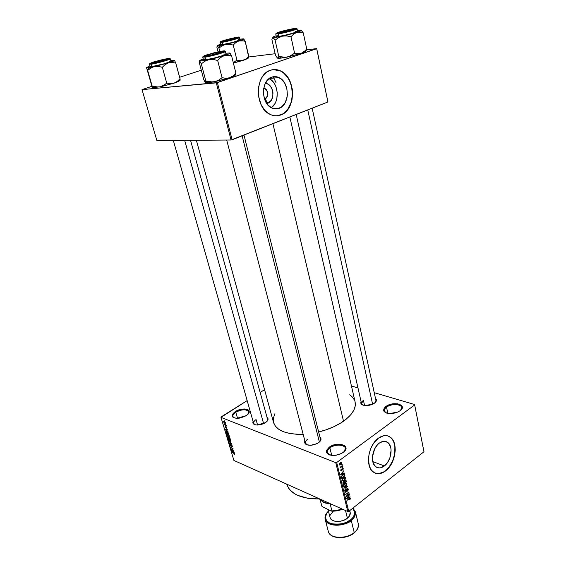 <?xml version="1.0" encoding="UTF-8"?>
<svg xmlns="http://www.w3.org/2000/svg" width="566" height="566" viewBox="0 0 566 566"><rect width="100%" height="100%" fill="white"/><g stroke="black" fill="none" stroke-linecap="round" stroke-linejoin="round"><path stroke-width="0.85" d="M386.521 407.138C383.713 409.409 383.599 411.341 386.189 412.939L384.349 410.888C384.144 409.614 384.866 408.362 386.521 407.138L387.859 413.406L386.521 407.138C391.127 403.572 401.351 403.763 401.768 407.478L400.898 410.032C405.659 404.881 392.648 402.355 386.521 407.138L385.941 406.459L386.521 407.138M400.028 410.76L397.898 411.998L389.656 413.605C383.21 412.607 381.972 410.223 385.941 406.459L388.835 404.916L392.337 403.94L397.601 403.799L401.329 405.27L402.306 406.933L402.256 407.881L400.028 410.76L397.106 412.338L393.533 413.343L389.868 413.612L386.691 413.116L383.854 411.135L384.095 408.327L385.941 406.459C393.448 400.671 408.235 405.015 400.028 410.76M235.796 412.218C232.421 414.609 231.94 416.534 234.352 417.991L232.874 416.505C232.591 415.111 233.567 413.682 235.796 412.218L237.571 418.324L235.796 412.218C242.085 409.154 246.394 409.02 248.722 411.807L248.262 413.831C251.396 409.508 241.618 408.298 235.796 412.218L235.293 411.588L235.796 412.218M246.09 415.67L236.722 418.331C231.161 417.496 230.68 415.246 235.293 411.588L239.864 409.607L244.689 408.97L248.191 409.89L249.174 412.076L247.278 414.8L244.682 416.463L239.758 418.083L236.538 418.331L233.043 417.361L232.117 415.982L232.492 414.255L235.293 411.588C243.253 406.275 254.622 410.095 246.394 415.465L246.09 415.67M329.879 447.89C326.391 450.784 326.313 453.147 329.653 454.979L327.247 452.567C326.943 450.982 327.82 449.418 329.879 447.89L331.74 455.411L329.879 447.89C334.824 444.091 344.793 444.26 345.401 448.208L344.369 451.406C349.597 445.64 336.657 442.619 329.879 447.89L329.285 447.161L329.879 447.89M343.18 452.425L339.848 454.222L334.867 455.418C326.207 455.043 324.346 452.291 329.285 447.161L334.258 444.848L339.869 444.176L344.277 445.378L345.196 446.15L345.996 448.081L344.397 451.385L341.694 453.366L336.19 455.241L332.405 455.467L329.207 454.823L326.554 452.482L326.582 450.373L329.285 447.161C337.697 440.695 352.314 446.015 343.18 452.425M264.471 98.93L265.037 98.781L267.789 103.26L266.763 103.536L267.789 103.26L265.037 98.781L264.471 98.93M264.435 98.817L265.037 98.781L264.435 98.817M279.137 108.339C276.597 109.28 274.057 109.118 271.51 107.844C260.77 103.146 260.954 80.174 271.864 77.11L276.555 76.757L281.047 78.844L284.663 83.032L286.87 88.664L287.365 94.89L286.934 97.939L284.811 103.352L281.274 107.2L276.852 108.898L272.182 108.163L267.98 105.071L264.902 100.083L263.438 93.935L263.395 90.73L264.718 84.681L267.697 79.891L271.864 77.11C274.262 76.297 276.647 76.452 279.017 77.584C289.926 82.19 289.926 104.951 279.137 108.339L273.498 108.622L279.137 108.339M276.583 115.839L280.87 114.955C277.199 116.341 273.512 116.101 269.805 114.233C254.474 107.483 254.806 74.528 270.463 70.248L267.308 71.811L264.464 74.21L262.051 77.337L260.169 81.079L258.492 87.518L258.612 96.701L261.365 105.226L264.895 110.377L267.768 112.967L270.93 114.764L274.248 115.705L277.609 115.768L280.87 114.955L283.92 113.313L286.644 110.901L288.943 107.809L291.964 100.09L292.643 93.524L292.297 89.06L289.75 80.69L286.396 75.497L283.608 72.816L280.503 70.877L277.191 69.781L273.803 69.561L270.463 70.248C273.852 69.116 277.213 69.342 280.559 70.906C296.223 77.478 296.273 110.002 280.87 114.955L280.679 114.962C296.082 110.009 296.032 77.492 280.368 70.927L273.286 69.611L277 69.802L280.312 70.899L283.417 72.83L287.443 77.11L289.559 80.705L291.695 86.888L292.381 95.76L291.235 102.184L287.662 109.443L285.137 112.202L282.236 114.24L276.583 115.839M384.364 465.952C381.173 468.294 378.279 468.535 375.683 466.681C369.987 462.755 372.244 447.975 379.312 443.121L382.97 441.402L386.437 441.692L389.175 443.942L390.795 447.784L391.099 450.126L389.932 457.774L387.583 462.443L384.364 465.952L380.734 467.757L378.944 467.919L375.732 466.717L373.433 463.646L372.421 459.175L372.456 456.613L374.671 448.88L377.579 444.678L379.312 443.121C382.432 440.914 385.248 440.695 387.745 442.456C393.483 446.333 391.368 460.915 384.364 465.952L372.761 461.587L384.364 465.952M375.201 473.155C378.491 474.28 381.901 473.494 385.439 470.799L385.63 470.877C381.045 474.273 376.878 474.626 373.128 471.938C364.978 466.299 368.268 445.081 378.399 438.197L373.652 443.206L370.893 448.201L369.103 453.776L368.438 459.429L369.4 466.214L371.409 470.162L374.324 472.737L377.876 473.735L383.062 472.518L385.63 470.877L389.167 467.297L391.191 464.311L393.554 459.196L394.594 455.545L395.252 450.055L394.792 444.947L393.872 441.961L391.658 438.402L389.698 436.775L387.427 435.82L383.649 435.749L378.399 438.197C382.849 435.077 386.847 434.759 390.398 437.249C398.627 442.796 395.641 463.611 385.63 470.877L385.439 470.799C395.45 463.54 398.436 442.732 390.207 437.185L387.972 435.976L390.526 437.44L392.309 439.386L393.681 441.897L394.877 446.51L394.743 453.635L392.677 460.894L388.976 467.226L384.165 471.704L378.958 473.622L375.201 473.155M256.058 419.583C253.165 421.698 252.804 423.41 254.976 424.719L253.61 423.326C253.363 422.095 254.176 420.849 256.058 419.583L257.594 425.038L256.058 419.583M265.412 422.661L257.289 425.038C253.724 424.825 252.316 423.623 253.073 421.444L253.165 423.573L254.594 424.592L256.936 425.031L261.322 424.472L264.18 423.375L267.258 421.054L268.015 418.67L267.046 417.411C268.8 418.847 268.256 420.595 265.412 422.661M363.422 400.346C361.03 402.214 360.846 403.799 362.891 405.1L361.504 403.537L363.422 400.346L364.582 405.511L363.422 400.346M374.402 403.218L373.199 403.947L365.41 405.596C361.624 405.157 360.174 403.82 361.058 401.57L360.938 403.579L362.198 404.789L365.841 405.617L368.89 405.376L371.904 404.534L375.329 402.447L376.461 400.035L375.506 398.471C377.069 399.858 376.701 401.435 374.402 403.218M307.734 439.152C304.791 441.508 304.614 443.426 307.218 444.911L305.421 443.086C305.166 441.763 305.937 440.454 307.734 439.152M318.517 442.739L316.783 443.751L310.748 445.293C306.008 445.223 304.048 443.779 304.869 440.949L304.699 442.853L306.822 444.77L310.989 445.279L314.229 444.713L318.517 442.739L320.349 440.964L321.028 439.145L319.924 437.065C321.736 438.692 321.269 440.581 318.517 442.739M355.066 401.818L355.25 405.893L353.828 410.244L350.814 414.701L346.286 419.088L340.421 423.219L333.438 426.898L325.634 429.976L318.651 431.992C328.351 429.566 336.636 425.965 343.512 421.196L272.911 123.671L343.512 421.196C352.413 414.666 356.29 408.298 355.137 402.115L289.834 116.992M276.01 82.586L273.222 76.75M277.552 77.004L277.878 77.683M351.444 385.991L357.974 387.908L351.444 385.991M374.246 392.684L414.581 404.527L423.884 451.265L414.581 404.527L374.246 392.684M335.751 462.663L347.8 511.558L233.9 460.434L220.988 417.361L335.751 462.663L336.692 462.5L414.659 404.973L423.969 451.739L348.727 511.409L336.692 462.5L414.659 404.973L414.581 404.527L423.969 451.739L423.884 451.265L423.969 451.739L348.727 511.409L347.8 511.558L348.727 511.409L336.692 462.5L335.751 462.663L220.988 417.361L221.087 416.944L247.158 400.608L220.988 417.361L233.9 460.434L347.8 511.558L335.751 462.663M225.381 422.653L224.638 421.642L223.627 421.33L224.058 422.752L225.013 423.255L225.424 422.958L224.171 421.387L223.535 421.422L223.528 421.911L224.716 423.17L225.374 423.142L225.381 422.653L224.617 422.852L223.782 422.024L224.518 421.564L225.112 422.837M226.124 425.25L224.2 423.877L224.433 424.847L226.223 425.568L224.2 423.877L224.433 424.847L226.124 425.25M226.902 427.755L225.898 426.707L225.593 427.578L225.091 426.488L225.565 427.811L226.032 427.924L226.152 427.068L226.556 428.292L226.938 427.903L226.096 426.757L225.643 427.606L225.346 426.488L225.056 427.019L225.777 427.938L226.23 427.089L226.648 427.924M228.544 433.365L227.843 432.226L226.442 431.518L225.997 431.865L226.365 433.266L228.82 434.285L226.945 431.66L226.053 431.667L226.365 433.266L228.82 434.285L228.544 433.365M230.065 438.473L229.209 437.285L227.589 436.874L227.907 438.409L230.355 439.442L229.06 437.214L227.971 436.839L227.582 436.888L227.907 438.409L230.355 439.442L230.065 438.473M231.565 443.482L228.82 441.466L231.324 443.532L229.478 443.666L231.657 443.786L228.82 441.466L231.324 443.532L229.478 443.666L231.565 443.482M233.539 450.112L231.579 449.255L233.05 448.47L230.603 447.416L232.654 448.569L231.183 449.354L233.631 450.423L231.579 449.255L233.05 448.47L230.603 447.416L232.654 448.569L231.183 449.354L233.539 450.112M234.713 454.456L234.282 453.331L232.053 452.262L234.211 453.529L234.175 454.378L234.741 454.045L233.716 452.984L232.145 452.567L234.168 453.493L234.175 454.378L234.713 454.456M234.31 452.701L233.178 451.045L233.737 450.777L231.586 450.692L234.409 453.026L233.496 452.114L233.178 451.045L233.737 450.777L231.678 451.017L234.31 452.701M232.343 445.994L231.169 444.671L230.61 445.796L230.291 444.352L229.846 444.374L230.709 446.114L231.161 446.114L231.338 445.003L232.067 445.916L231.819 446.666L232.322 446.659L232.371 446.1L231.338 444.72L230.695 445.838L230.291 444.352L229.846 444.975L230.779 446.142L231.437 445.032L232.046 445.845L231.819 446.666L232.357 446.616L232.343 445.994M230.765 441.841L230.242 440.051L228.445 439.329L228.664 440.659L230.015 441.791L230.878 441.728L230.242 440.051L229.265 439.372L228.374 439.407L228.367 440.037L230.015 441.791L230.765 441.841M229.23 436.697L228.805 435.013L226.909 434.186L227.228 435.678L228.586 436.697L229.343 436.584L228.699 434.9L227.73 434.228L226.839 434.271L226.832 434.907L228.48 436.655L229.23 436.697M228.034 431.66L227.221 431.087L226.895 429.99L227.447 429.686L225.296 429.693L228.133 431.992L227.221 431.087L226.895 429.99L227.447 429.686L225.296 429.693L228.034 431.66M225.749 423.984L225.395 423.842L225.749 423.984M224.851 420.977L224.497 420.842L224.851 420.977M260.155 392.464L264.577 389.698L260.155 392.464M342.14 464.325L341.758 465.033L342.14 464.325M342.741 466.794L342.359 467.502L342.741 466.794M344.255 473.02L343.208 473.445L342.904 472.207L343.711 470.792L340.817 474.761L344.347 473.395L344.255 473.02L343.208 473.445L342.904 472.207L343.711 470.792L340.725 474.386L340.817 474.761L344.347 473.395L344.255 473.02M345.218 479.239L345.373 477.555L344.107 477.343L342.465 478.836L342.197 480.527L343.604 480.817L345.218 479.239L345.203 477.35L343.484 477.725L342.147 480.364L342.423 480.845L344.192 480.435L345.218 479.239M346.633 485.055L346.788 483.378L345.529 483.173L343.895 484.673L343.626 486.357L345.034 486.626L346.633 485.055L346.618 483.173L344.906 483.555L343.576 486.187L343.852 486.668L345.614 486.251L346.633 485.055M348.239 489.173L347.602 488.557L346.809 489.01L345.784 491.861L345.295 491.33L345.472 490.142L345.104 492.144L346.378 491.797L347.184 489.102L347.885 489.611L347.432 491.175L348.224 490L348.239 489.173L347.149 488.72L348.239 489.173L347.97 488.677L347.036 488.798L346.3 491.38L345.493 491.812L345.656 489.986L344.949 491.783L345.189 492.229L346.081 492.102L347.128 489.144L347.857 489.434L347.432 491.175L348.239 489.173M350.043 496.785L349.01 497.231L348.72 496.028L349.512 494.613L346.668 498.589L350.128 497.153L350.043 496.785L349.01 497.231L348.72 496.028L349.512 494.613L346.576 498.222L346.668 498.589L350.128 497.153L350.043 496.785M350.354 498.979L350.375 498.066L349.731 497.946L347.1 500.344L349.795 498.328L349.83 499.622L350.446 498.257L349.187 498.299L347.1 500.344L349.738 498.349L349.632 499.785L350.354 498.979M349.328 493.863L346.76 495.858L348.875 492.017L345.663 494.507L348.331 492.859L346.208 496.707L349.413 494.217L346.76 495.858L348.875 492.017L345.663 494.507L348.331 492.859L346.208 496.707L349.328 493.863M347.51 486.385L344.008 487.758L344.1 488.125L347.177 486.873L344.623 490.255L347.51 486.385L344.008 487.758L344.1 488.125L347.177 486.873L344.623 490.255L347.51 486.385M346.13 480.725L345.302 480.145L343.159 481.899L343.159 484.291L346.399 481.822L346.13 480.725L345.048 480.279L346.13 480.725L345.861 480.187L343.463 481.588L342.89 483.187L343.159 484.291L346.399 481.822L346.13 480.725M344.722 474.945L343.909 474.266L342.069 475.454L341.418 476.685L341.723 478.454L344.977 475.992L344.722 474.945L343.428 474.421L344.722 474.945L344.425 474.372L342.748 474.839L341.404 476.841L341.723 478.454L344.977 475.992L344.722 474.945M343.215 468.556L342.84 468.075L342.105 468.372L341.362 470.452L341.149 469.15L340.732 470.24L341.362 470.862L342.331 468.62L342.876 468.782L342.671 469.999L343.237 469.065L343.215 468.556L342.331 468.202L343.215 468.556L343.003 468.153L342.239 468.259L341.503 470.388L341.234 469.072L340.965 470.799L341.638 470.714L342.388 468.577L342.876 468.782L342.671 469.999L343.215 468.556M342.487 465.768L340.753 466.985L340.003 466.709L340.491 467.261L340.194 467.905L342.579 466.129L342.487 465.768L340.753 466.985L340.003 466.709L340.491 467.261L340.194 467.905L342.487 465.768M341.814 462.776L341.178 462.288L339.911 463.052L339.31 464.346L339.756 465.089L341.029 464.537L341.836 463.193L340.824 462.387L341.814 462.776L341.595 462.401L340.308 462.705L339.55 464.983L340.824 464.7L341.814 462.776M216.311 82.848L231.048 140.007L156.867 140.566L142.031 89.619L216.311 82.848L316.691 48.726L327.905 101.972L232.102 139.767L217.386 82.594L316.705 48.605L327.912 101.802L316.705 48.605L306.496 49.865L316.705 48.605L327.905 101.972L231.048 140.007L232.102 139.767L217.386 82.594L142.031 89.619L151.801 86.343L142.031 89.619L156.867 140.566L231.048 140.007L216.311 82.848M179.641 77.266L201.298 70.205L179.641 77.266M243.154 38.941L240.09 39.146L243.437 38.863L242.743 39.57L232.385 42.797L222.488 45.047L217.153 45.683L216.92 47.388L218.052 51.86L216.92 47.388L217.153 45.683L218.936 48.117L219.792 51.513L218.936 48.117L221.985 45.832L225.516 44.431L220.018 45.464L218.936 48.117L221.985 45.832L225.516 44.431L229.343 44.24L233.227 45.054L235.774 42.577L238.71 41.007L243.564 40.879L245.184 41.304L248.778 56.246L248.318 57.881L248.686 56.996L275.154 53.728L248.686 56.989L245.184 41.304L243.564 38.913M274.135 78.023L273.838 77.563M196.374 140.269L273.534 422.462C276.357 430.599 286.226 434.539 303.135 434.278L296.853 434.285L289.693 433.464L283.58 431.773L278.755 429.304L275.373 426.17L273.548 422.512L273.293 418.486L274.927 413.597M349.682 394.785L351.889 396.554L354.387 399.936M286.714 484.142C290.266 494.068 301.289 499.014 319.769 498.979L307.84 498.313L297.589 495.328L294.801 493.87L290.344 490.354L288.695 488.338L286.714 484.142M312.149 108.191L375.944 400.473L375.343 402.433M320.469 439.244L319.769 441.671L320.462 439.202M267.569 419.335L267.124 421.217L267.562 419.3M271.248 107.703C280.092 102.234 278.776 82.912 269.133 78.596L272.897 81.582L274.56 83.867L275.868 86.513L277.248 92.47L276.859 98.569L276.003 101.392L274.751 103.918L271.248 107.703M265.277 83.414L267.569 83.966L270.187 85.947L272.083 89.074L272.968 92.859L272.72 96.744L271.383 100.14L267.789 103.26C275.861 100.79 273.711 83.237 265.277 83.414M263.685 88.338L265.03 88.671C268.638 92.258 268.638 95.633 265.037 98.781C269.331 97.486 268.142 88.169 263.685 88.338M349.349 498.179L349.738 498.349L349.349 498.179M349.731 497.946L350.446 498.257L349.731 497.946M349.661 496.955L350.128 497.153L349.661 496.955M348.514 497.019L349.01 497.231L348.514 497.019M348.606 497.408L346.739 498.023L348.118 496.325L348.606 497.408L346.951 498.122L348.373 496.432L348.606 497.408M348.599 492.236L348.967 492.392L348.599 492.236M346.378 490.34L346.732 490.489L346.378 490.34M344.913 491.606L346.081 492.102L344.913 491.606M344.906 491.309L345.324 491.486L344.906 491.309M347.128 486.541L347.595 486.732L347.128 486.541M346.746 486.689L347.177 486.873L346.746 486.689M346.173 486.916L346.633 487.107L346.173 486.916M345.246 486.095L345.614 486.251L345.246 486.095M345.628 483.131L346.894 483.654L345.628 483.131M345.529 485.897L344.163 486.265L343.541 485.727L343.951 485.897L344.001 484.503L344.984 483.916L344.637 483.774L346.321 483.597L345.529 485.897L344.298 486.343L343.944 485.416L344.8 484.064L346.081 483.484L346.505 484.503L345.529 485.897M345.897 481.616L346.399 481.822L345.897 481.616M344.418 482.904L343.449 483.647L342.946 483.435L343.449 483.647L342.833 482.833L343.3 483.031L343.272 481.765L344.071 481.822L344.418 482.904L343.449 483.647L343.548 481.949L344.086 481.836L344.418 482.904M345.932 481.751L344.8 482.621L344.298 482.409L344.8 482.621L344.63 481.921L343.604 481.496L344.63 481.921L344.673 480.584L345.564 480.612L345.932 481.751L344.8 482.621L344.609 481.263L345.493 480.569L345.932 481.751M343.817 480.279L344.192 480.435L343.817 480.279M344.185 477.308L345.479 477.838L344.185 477.308M344.107 480.081L342.734 480.442L342.112 479.897L342.522 480.074L342.564 478.673L343.562 478.086L343.208 477.945L344.899 477.775L344.107 480.081L342.876 480.52L342.515 479.586L343.371 478.242L344.659 477.662L345.09 478.695L344.107 480.081M344.482 475.787L344.977 475.992L344.482 475.787M344.51 475.921L342.02 477.803L341.517 477.598L342.02 477.803L341.468 476.48L342.833 475.199L342.48 475.058L343.661 474.74L343.187 474.549L344.114 474.789L344.51 475.921L342.02 477.803L341.857 476.388L342.932 475.122L344.121 474.796L344.51 475.921M343.838 473.19L344.347 473.395L343.838 473.19M342.706 473.24L343.208 473.445L342.706 473.24M342.798 473.608L340.881 474.202L342.288 472.504L342.798 473.608L341.107 474.294L342.557 472.617L342.798 473.608M341.73 469.115L342.147 469.278L341.73 469.115M340.746 470.353L341.638 470.714L340.746 470.353M340.732 469.999L341.1 470.141L340.732 469.999M342.458 467.007L342.826 467.155L342.458 467.007M342.204 465.981L342.579 466.129L342.204 465.981M339.947 467.042L340.491 467.261L339.947 467.042M340.017 466.702L340.392 466.851L340.017 466.702M341.85 464.545L342.225 464.686L341.85 464.545M340.421 464.537L340.824 464.7L340.421 464.537M340.732 464.339L339.317 464.219L339.685 464.368L340.421 463.052L340.06 462.91L341.348 462.811L340.732 464.339L339.925 464.636L339.699 463.971L341.291 462.776L341.454 463.42L340.732 464.339M234.727 454.01L234.175 454.378L234.727 454.01M232.138 450.713L231.678 451.017L232.138 450.713M233.595 450.769L233.178 451.045L233.595 450.769M233.185 451.887L231.876 450.939L233.326 450.755L232.923 451.024L233.185 451.887L231.876 450.939L232.923 451.024L233.185 451.887M232.145 448.718L231.183 449.354L232.145 448.718M232.591 448.59L231.579 449.255L232.591 448.59M232.4 446.284L231.819 446.666L232.4 446.284M231.218 445.852L230.779 446.142L231.218 445.852M231.275 444.699L230.893 444.94L231.275 444.699M229.895 443.39L229.478 443.666L229.895 443.39M229.923 441.48L228.65 440.157L229.195 439.343L228.834 439.577L229.584 439.527L230.794 440.857L230.588 441.452L229.584 441.303L228.714 439.626L230.369 440.518L230.603 441.43L229.923 441.48M227.843 437.292L229.103 437.228L228.53 437.596L228.827 438.523L228.098 438.218L227.865 437.185L228.388 437.377L228.827 438.523L228.098 438.218L227.85 437.313M229.973 439.004L229.117 438.643L228.883 437.553L229.824 437.893L229.973 439.004L229.117 438.643L228.869 437.773L229.541 437.836L229.973 439.004M228.388 436.344L227.115 435.028L227.666 434.2L227.299 434.44L228.048 434.384L229.258 435.714L229.053 436.315L228.048 436.174L227.178 434.49L228.834 435.374L229.067 436.287L228.388 436.344M226.577 431.54L225.997 431.908L226.577 431.54M228.438 433.853L226.556 433.075L226.343 431.964L227.85 432.233L228.438 433.853L226.556 433.075L226.393 431.908L227.872 432.523L228.438 433.853M225.912 429.693L225.395 430.026L225.912 429.693M227.369 429.686L226.895 429.99L227.369 429.686M226.902 430.86L225.593 429.941L227.093 429.686L226.641 429.983L226.902 430.86L225.593 429.941L226.641 429.983L226.902 430.86M226.952 428.038L226.556 428.292L226.952 428.038M226.322 426.884L225.756 427.245L226.322 426.884M225.402 422.738L224.716 423.17L225.402 422.738M223.782 422.024L224.504 421.819L225.134 422.802L223.782 422.024M305.81 50.869L306.744 49.044L304.175 51.697L301.204 53.402L297.921 53.82L294.582 53.162L289.212 56.501L285.101 57.343L278.79 56.395L278.373 57.81L277.68 58.206L280.969 58.135L278.79 56.395L278.274 57.973L277.68 58.206L275.55 55.461L271.899 39.528L272.579 37.625L273.406 37.78L275.097 40.179L278.529 37.681L282.476 36.146L286.714 35.927L290.974 36.804L293.613 34.137L296.641 32.46L299.945 32.106L303.263 32.842L301.232 30.38M301.423 30.5L303.263 32.842L306.744 49.044L303.263 32.842L298.282 32.12L282.476 36.146L286.714 35.927L290.974 36.804L293.613 34.137L296.641 32.46C300.518 31.201 301.94 30.465 300.9 30.267L297.447 30.543L301.197 30.352L299.959 31.272L288.101 34.844L276.236 37.306L272.72 37.271L276.151 35.736L273.696 36.67L272.954 37.533L275.097 40.179L278.79 56.395L275.097 40.179L278.529 37.681L282.476 36.146L272.954 37.533L272.281 38.028L271.899 39.528L275.55 55.461L277.489 58.114L279.823 58.248L287.174 57.095L280.969 58.135L278.79 56.395L282.986 57.279L287.174 57.095L301.204 53.402L287.174 57.095L291.115 55.609L294.582 53.162L290.974 36.804L294.582 53.162L299.577 53.777L304.586 52.072L305.499 50.473L301.204 53.402L305.725 51.237M293.117 28.753C295.544 28.399 296.131 28.519 294.879 29.121C290.698 30.663 285.533 31.993 279.385 33.09L277.078 33.104L281.613 31.399L294.2 28.611L295.431 28.59L295.275 28.923L291.058 30.408L277.814 33.267C273.435 33.585 286.743 29.673 293.117 28.753L293.117 28.753M276.321 36.486L278.988 36.429L276.321 36.486L275.748 33.96L278.415 33.882L278.635 33.33C275.062 33.925 275.359 33.458 279.512 31.937L293.917 28.512L284.847 30.444L277.114 32.778L276.158 33.486L277.453 33.479L285.745 31.887L295.579 29.022L296.414 28.335L293.846 28.526C297.49 27.904 297.27 28.35 293.202 29.864L278.635 33.33L278.415 33.882L275.748 33.96L276.067 33.401M297.61 31.314C298.225 31.965 284.939 35.623 278.988 36.429L278.415 33.882L278.988 36.429L288.504 34.427L296.626 31.944L297.603 31.363L297.058 28.774C297.674 29.397 284.365 33.047 278.415 33.882C280.12 33.946 297.666 29.588 297.058 28.774L296.527 28.406M278.33 35.46L277.404 35.814M297.483 31.215L295.367 31.314M306.185 50.501L306.744 49.044L305.499 50.473M289.926 30.599L281.231 32.63L278.776 32.913L278.861 32.517L293.485 28.923C294.886 28.93 293.697 29.489 289.926 30.599C283.863 32.354 276.158 33.649 279.031 32.439L291.292 29.213L294.079 29.092L289.926 30.599M307.748 109.924L372.612 404.23L307.748 109.924M235.527 38.382L236.878 37.639L234.069 37.979L224.03 40.568C228.841 39.061 232.98 38.078 236.461 37.625C237.338 37.597 237.027 37.844 235.527 38.382C231.027 40.002 219.884 42.301 222.969 40.978L224.03 40.568L222.926 41.353L226.584 40.759L235.527 38.382M223.209 41.523L223.683 41.353M220.655 52.716L220.485 52.574C215.059 54.605 202.189 57.131 206.293 55.383L207.432 54.93L205.656 55.758L206.017 55.956L210.142 55.355L221.356 52.242L222.205 51.754L221.787 51.577L219.007 51.923L207.432 54.93C212.71 53.218 217.379 52.1 221.448 51.584C222.721 51.534 222.396 51.867 220.485 52.574L220.655 52.716M319.401 442.025L242.121 135.819L319.401 442.025M162.357 61.064L162.293 60.965C154.879 62.904 151.646 63.463 152.594 62.628L166.284 59.055L167.373 59.126L166.659 59.543L159.315 61.758L153.124 63.024L152.098 62.932L153.641 62.21L166.779 59.013C168.18 59.027 166.687 59.678 162.293 60.965L162.357 61.064M263.615 423.644L184.657 140.354L263.615 423.644M323.335 502.346L322.818 500.344L323.335 502.346L330.311 503.712L323.335 502.346L319.443 498.993M322.012 506.485L331.124 511.07C334.93 511.381 338.744 510.758 342.557 509.209L336.841 510.836L331.124 511.07L341.475 509.485L331.966 511.034L330.127 503.818L325.245 503.033L330.572 503.825L330.127 503.818L331.966 511.034L331.124 511.07L322.012 506.485L320.172 500.054M341.475 509.485L341.263 508.629L341.475 509.485M355.363 511.714L355.377 511.77C355.957 514.713 354.578 517.579 351.231 520.38L350.708 519.722L352.519 518.01L354.62 514.317L354.493 510.751L352.696 508.261C355.724 513.051 355.059 516.871 350.708 519.722L351.231 520.38C354.132 518.428 355.512 515.555 355.377 511.77L358.306 523.868C358.469 527.71 357.111 530.618 354.231 532.585L354.231 532.585C357.542 529.755 358.901 526.854 358.306 523.868C358.915 526.996 357.549 529.974 354.224 532.818C346.258 539.822 329.78 539.016 328.315 531.41M350.184 512.386L349.59 515.775L347.418 518.215C342.005 522.85 330.869 522.326 330.056 517.473L331.641 519.793L334.464 521.109L340.173 521.279L344.107 520.154L347.418 518.215L345.515 510.532L347.418 518.215C349.661 516.348 350.587 514.423 350.198 512.449L349.746 510.603M351.231 520.38L354.231 532.585L351.231 520.38C343.13 527.37 326.377 526.571 325.167 519.305C327.325 528.623 348.614 524.908 351.231 520.38M328.301 531.354C329.546 538.733 346.208 539.624 354.231 532.585C351.649 537.162 330.494 540.813 328.301 531.354L325.167 519.305C324.58 516.489 325.662 513.758 328.429 511.119M350.708 519.722L345.911 522.531L340.201 524.173L334.492 524.371L329.681 523.111L326.511 520.607L325.443 517.253L326.603 513.588L328.471 511.289C325.096 514.013 323.236 520.918 331.096 523.677C340.336 524.781 346.873 523.465 350.708 519.722M350.071 512.018L349.406 510.872M332.928 511.593L330.148 515.258M353.934 532.854L351.727 534.396L346.413 536.674L340.626 537.594L337.838 537.488M236.39 37.441L238.222 37.462L233.666 39.096L221.83 41.686C217.988 41.983 230.871 38.226 236.39 37.441C238.272 37.165 238.732 37.257 237.755 37.731C233.744 39.21 228.841 40.483 223.032 41.551L221.299 41.502L224.504 40.278L236.39 37.441M240.246 39.79L233.15 42.316L221.653 44.756L222.686 44.636L222.304 41.771C219.212 42.294 219.757 41.82 223.938 40.363L237.097 37.222L221.554 41.162L220.337 41.87L221.313 41.898L228.65 40.476L238.031 37.78L239.149 37.094L237.097 37.222C240.26 36.677 239.779 37.13 235.654 38.587L222.304 41.771L222.098 42.287C223.393 42.408 240.38 38.127 239.68 37.462L239.68 37.462C240.274 38 227.32 41.559 222.098 42.287L222.686 44.636C227.907 43.929 240.847 40.363 240.246 39.797L239.185 37.137M233.227 45.054L236.942 60.123L233.298 62.677L236.942 60.123L233.227 45.054L235.774 42.577L238.71 41.007L225.516 44.431L229.343 44.24L233.227 45.054M248.637 56.416L246.295 58.715L243.408 60.307L240.21 60.711L236.942 60.123L240.21 60.711L243.408 60.307L233.39 63.059L247.328 58.793L248.637 56.416L246.295 58.715L243.408 60.307L248.156 58.234M217.379 45.613L220.45 44.035L217.379 45.613L218.936 48.117L220.018 45.464L217.379 45.613M239.843 39.691L238.173 39.846M221.9 43.964L220.69 44.551M222.098 42.287L220.025 42.344L222.098 42.287M220.62 41.934L221.285 41.658L220.62 41.934M243.437 38.863C244.073 39.089 242.503 39.811 238.71 41.007L241.93 40.653L245.184 41.304L243.79 39.096M235.223 75.2L229.619 77.783L233.928 76.07L235.866 73.028L231.621 55.935L235.866 73.028L235.442 74.769L235.866 73.028L232.98 75.901L229.619 77.783L225.884 78.313L222.063 77.698L218.554 80.245L214.521 81.766L206.357 82.82L208.302 82.742L205.791 80.952L205.607 82.636L205.076 82.247L203.739 79.488L199.324 62.706L199.451 60.866L201.305 63.852L204.772 61.255L208.812 59.671L213.205 59.48L217.662 60.435L220.634 57.541L224.065 55.694L227.829 55.242L231.621 55.935L229.817 53.034M230.107 53.303L231.621 55.935L225.933 55.291L208.812 59.671L213.205 59.48L217.662 60.435L222.063 77.698L217.662 60.435L220.634 57.541L224.065 55.694C228.494 54.251 230.383 53.353 229.725 52.992L225.806 53.225L229.725 52.992L228.82 53.933L214.705 58.319L203.866 60.597L200.017 60.923L199.734 60.449L203.208 58.892L199.664 60.831L201.305 63.852L205.791 80.952L201.305 63.852L204.772 61.255L208.812 59.671C203.548 60.76 200.498 61.142 199.664 60.831L199.324 62.706L203.739 79.488L205.076 82.247M222.155 52.185L221.271 52.284M221.667 51.315C223.874 51.032 224.299 51.216 222.926 51.867C220.344 53.098 210.184 55.737 206.081 56.232L204.22 56.062L208.026 54.548L222.686 51.202L223.704 51.273L223.23 51.718L218.285 53.452L205.055 56.338C199.819 56.756 215.2 52.122 221.667 51.315L221.667 51.315M203.427 59.741L205.684 59.784L203.427 59.748L202.734 57.074L204.984 57.095L205.225 56.501C201.737 57.039 202.458 56.416 207.397 54.633L222.495 51.053L213.248 52.992L204.588 55.609L203.074 56.515L204.121 56.621L212.462 55.079L223.372 51.888L224.752 51.004L222.495 51.053C226.075 50.48 225.438 51.089 220.577 52.864C213.014 55.022 207.892 56.232 205.225 56.501L204.984 57.095L202.734 57.074L203.06 56.473M226.025 54.088C226.761 54.86 211.599 59.112 205.684 59.784L204.984 57.095L205.684 59.784L215.462 57.767L224.568 54.98L226.025 54.081L225.353 51.414C226.082 52.15 210.899 56.395 204.984 57.095C206.371 57.357 226.244 52.313 225.353 51.414L224.773 51.025M235.095 73.905L232.98 75.901L229.619 77.783L225.884 78.313L222.063 77.698L218.554 80.245L214.521 81.766L210.184 81.921L205.791 80.952L208.302 82.742L214.521 81.766L229.619 77.783L224.313 79.41L212.377 82.013L205.791 80.952L205.741 82.332L205.281 82.41M234.699 74.641L235.315 74.953M205.012 58.807L203.548 59.55M225.997 54.039L223.634 54.067M233.928 76.07L235.145 74.762M178.941 81.256L180.087 79.077L180.073 80.315L180.052 78.752L177.285 81.412L174.052 83.16L178.941 81.256L179.648 80.181M152.438 67.142L154.32 66.562L148.844 67.545L147.655 70.375L150.719 68.005L154.32 66.562L158.268 66.399L162.315 67.283L166.744 83.11L165.244 84.369L160.051 86.831L156.138 86.966L152.155 86.074L147.655 70.375L152.438 67.142M167.189 58.737L168.618 58.914L164.819 60.35L151.412 63.434C146.891 63.809 161.685 59.416 167.189 58.737C168.88 58.517 169.206 58.659 168.159 59.161C165.916 60.265 155.82 62.918 152.19 63.357L150.874 63.137L154.73 61.701L167.189 58.737M170.953 61.27L164.607 63.696L151.844 66.618L150.124 66.59L151.844 66.618L151.143 64.149C152.098 64.46 171.265 59.522 170.274 58.814C170.982 59.444 156.266 63.555 151.143 64.149L151.844 66.618C156.966 66.045 171.661 61.92 170.953 61.27L170.274 58.814L167.989 58.489C171.081 57.994 170.203 58.588 165.371 60.272L151.37 63.604L151.143 64.149L149.424 64.135L151.143 64.149L151.37 63.604L163.631 60.795L169.743 58.489M168.081 58.475L154.2 61.772L149.926 63.364L151.37 63.604C148.363 64.071 149.311 63.463 154.2 61.772L167.989 58.489M179.931 80.301L178.7 81.377L174.052 83.16L161.756 86.478L158.126 87.058L152.155 86.074L152.388 87.588L146.509 67.559L152.318 87.355M180.087 79.077L175.764 63.067L180.052 78.752L177.285 81.412L174.052 83.16L170.444 83.662L166.744 83.11L163.652 85.445L160.051 86.831L174.052 83.16L170.444 83.662L166.744 83.11L162.315 67.283L165.152 64.609L168.449 62.897L154.32 66.562L146.509 67.559L152.304 87.553L160.051 86.831L152.36 87.61M175.764 63.067L174.448 60.293L168.449 62.897L172.085 62.451L175.764 63.067L174.462 60.3C174.738 60.675 172.729 61.538 168.449 62.897L154.32 66.562L158.268 66.399L162.315 67.283L165.152 64.609L168.449 62.897L172.085 62.451L175.764 63.067M146.573 67.545L149.919 65.868L146.573 67.545L147.655 70.375L148.844 67.545L146.573 67.545M170.755 60.541L174.462 60.3L170.755 60.541M170.72 61.163L169.121 61.255M150.945 66.024L150.337 66.342M173.323 140.439L253.61 423.326M361.716 404.485L296.188 114.488M320.738 440.298L243.988 135.076M387.745 442.456L384.342 441.268M269.324 78.462L279.017 77.584M263.607 88.784L265.03 88.671M349.866 498.321L349.42 498.13M347.503 489.01L347.022 488.812M345.493 491.812L344.913 491.564M344.163 486.265L343.541 486.003M346.031 483.477L345.423 483.223M343.937 481.765L343.484 481.581M345.423 480.555L344.935 480.35M345.203 477.35L344.843 477.202M342.734 480.442L342.112 480.187M344.602 477.654L343.986 477.4M343.93 474.711L343.329 474.471M342.621 468.492L342.175 468.308M341.227 470.41L340.725 470.205M340.463 466.971L339.982 466.78M339.805 464.58L339.31 464.382M341.156 462.74L340.591 462.514M228.827 439.577L229.195 439.343M227.299 434.44L227.666 434.2M226.499 431.858L226.867 431.625M278.274 57.973L278.762 58.298M305.435 443.121L226.697 140.035M190.544 140.311L267.81 420.198M355.377 511.77L352.929 508.077M330.056 517.473L328.054 509.669M220.613 44.679L220.315 41.834M205.783 82.049L206.972 82.827M150.124 66.59L149.424 64.135L149.714 63.59M153.591 87.772L152.325 86.98"/></g></svg>
